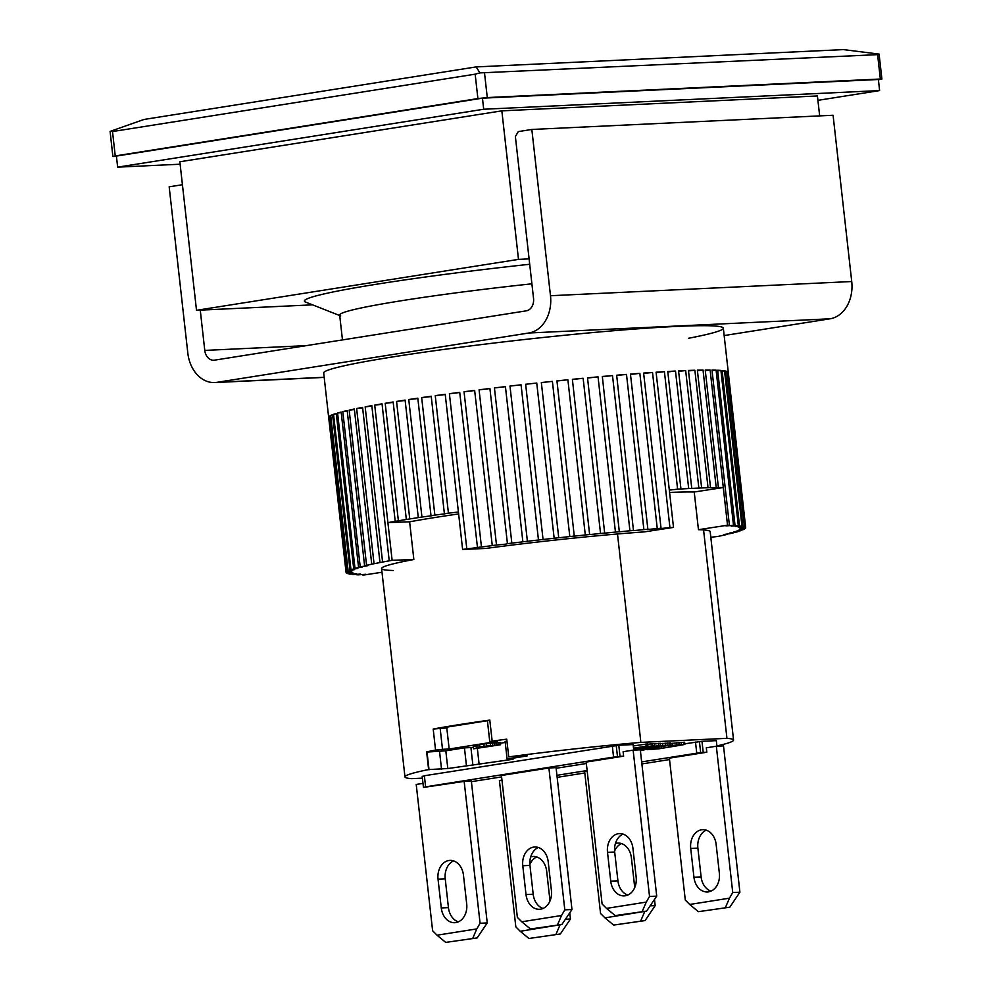 <?xml version="1.0" encoding="UTF-8"?>
<svg xmlns="http://www.w3.org/2000/svg" width="992" height="992" viewBox="0 0 992 992"><rect width="100%" height="100%" fill="white"/><g stroke="black" fill="none" stroke-linecap="round" stroke-linejoin="round"><path stroke-width="1.49" d="M587.19 771.156L584.648 771.565L600.557 913.446L604.971 917.873L644.85 911.375M615.424 843.51A16.752 12.834 87.3 0 1 617.904 843.076A16.752 12.834 87.3 0 1 631.396 857.807L634.632 886.625A16.752 12.834 87.3 0 1 634.719 887.58M654.534 899.856L655.179 905.609L650.454 905.832M604.971 917.873L613.651 925.077L645.073 920.576L655.179 905.609M640.77 920.787L644.726 911.574M613.651 925.077L645.073 920.576M621.513 843.572A16.752 12.834 -92.7 0 0 614.594 851.049M382.007 572.235L364.275 574.963A201.078 10.875 -6.4 0 1 362.378 574.951L365.8 574.281L358.273 574.839A201.078 10.875 -6.4 0 1 356.736 574.777L360.567 574.058L353.45 574.566A201.078 10.875 -6.4 0 1 352.259 574.455L356.512 573.686L349.816 574.132A201.078 10.875 -6.4 0 1 348.986 573.984L353.673 573.153L347.398 573.562A201.078 10.875 -6.4 0 1 346.927 573.364L352.036 572.483L346.196 572.83A201.078 10.875 -6.4 0 1 346.084 572.595L328.674 417.409A201.078 10.875 -6.4 0 1 328.662 417.322L323.69 372.98A201.078 10.875 -6.4 0 1 394.407 356.649A201.078 10.875 -6.4 0 1 607.017 331.291A201.078 10.875 -6.4 0 1 723.329 328.154A201.078 10.875 -6.4 0 1 688.498 338.284M324.173 377.282L216.975 382.329A33.517 25.668 -92.7 0 1 214.83 382.552A33.517 25.668 -92.7 0 1 187.823 353.102L169.173 186.818L182.429 184.723M216.975 382.329L528.798 333.002A33.517 25.668 -92.7 0 0 550.486 295.728L531.836 129.456L518.27 131.601L515.381 136.574L533.535 298.406A11.172 8.556 87.3 0 1 526.306 310.831L214.495 360.158A11.172 8.556 87.3 0 1 213.776 360.232A11.172 8.556 87.3 0 1 204.774 350.412L200.26 310.136M724.16 335.556L830.031 318.804A33.517 25.668 -92.7 0 0 851.731 281.53L833.082 115.258L531.836 129.456M180.122 164.213L117.651 167.152L483.699 109.244L879.619 90.582L817.916 100.341M819.665 115.89L817.42 95.964L501.84 110.844L179.85 161.77L196.515 310.31L312.554 304.842M117.651 167.152L116.411 156.066L482.459 98.171L483.699 109.244M879.619 90.582L878.379 79.496L482.459 98.171M693.941 877.238L690.717 848.42A16.752 12.834 87.3 0 1 702.634 829.672A16.752 12.834 87.3 0 1 716.137 844.403L719.361 873.22A16.752 12.834 87.3 0 1 708.524 891.858A16.752 12.834 87.3 0 1 707.445 891.969A16.752 12.834 87.3 0 1 693.941 877.238L701.121 876.903A16.752 12.834 -92.7 0 0 711.004 891.126M706.812 752.234L669.377 758.161L685.286 900.042L689.7 904.468L729.467 898.169L732.741 892.54L716.323 746.22L706.316 747.807L706.812 752.234L703.229 752.407L701.976 741.322L716.323 740.64L716.943 746.182M732.741 892.54L739.908 892.205L723.503 745.885L716.323 746.22M689.7 904.468L698.38 911.673L729.802 907.184L739.908 892.205M725.499 907.382L729.467 898.169M698.38 911.673L729.802 907.184M706.254 830.168A16.752 12.834 -92.7 0 0 697.884 848.086L690.717 848.42M701.121 876.903L697.884 848.086M441.279 907.965L438.042 879.148A16.752 12.834 87.3 0 1 449.971 860.399A16.752 12.834 87.3 0 1 463.462 875.13L466.699 903.948A16.752 12.834 87.3 0 1 455.849 922.585A16.752 12.834 87.3 0 1 454.782 922.696A16.752 12.834 87.3 0 1 441.279 907.965L448.446 907.63A16.752 12.834 -92.7 0 0 458.329 921.866M422.989 783.382L416.218 784.449L432.624 930.769L437.038 935.196L476.792 928.909L480.078 923.267L464.157 781.386L471.336 781.039L487.246 922.932L480.078 923.267M437.038 935.196L445.718 942.4L477.14 937.911L487.246 922.932M472.837 938.11L476.792 928.909M445.718 942.4L477.14 937.911M453.58 860.895A16.752 12.834 -92.7 0 0 445.222 878.813L438.042 879.148M448.446 907.63L445.222 878.813M526.008 894.561L522.784 865.743A16.752 12.834 87.3 0 1 534.7 846.994A16.752 12.834 87.3 0 1 548.204 861.726L551.428 890.543A16.752 12.834 87.3 0 1 540.59 909.18A16.752 12.834 87.3 0 1 539.512 909.292A16.752 12.834 87.3 0 1 526.008 894.561L533.188 894.226A16.752 12.834 -92.7 0 0 543.07 908.461M548.898 767.982L501.444 775.484L517.353 917.364L521.767 921.791L561.534 915.504L564.808 909.862L548.898 767.982L556.066 767.634L571.975 909.528L564.808 909.862M521.767 921.791L530.447 928.996L561.869 924.507L571.975 909.528M557.566 924.705L561.534 915.504M530.447 928.996L561.869 924.507M538.321 847.503A16.752 12.834 -92.7 0 0 529.951 865.408L522.784 865.743M533.188 894.226L529.951 865.408M340.702 315.94A178.734 9.66 -6.4 0 1 402.529 300.551A178.734 9.66 -6.4 0 1 531.898 283.811A178.734 9.66 173.6 0 0 402.529 300.551A178.734 9.66 173.6 0 0 339.673 315.059L342.463 339.921M529.703 264.269A212.251 11.482 173.6 0 0 379.018 283.836A212.251 11.482 173.6 0 0 305.598 302.101L339.723 315.555M879.086 54.089L877.598 54.647L880.338 79.025L881.913 79.087L879.086 54.089L843.361 49.6L476.123 66.91L143.976 119.462L110.1 131.403L112.877 156.476L115.246 155.93L112.505 131.552L110.1 131.403M476.123 66.91L479.942 72.9L475.156 74.177L112.505 131.552M877.598 54.647L479.942 72.9M112.877 156.476L116.461 156.438M475.156 74.177L477.896 98.568L115.246 155.93M477.896 98.568L487.283 97.563L484.542 73.172M880.338 79.025L487.283 97.563M881.913 79.087L878.416 79.806M529.096 258.875L518.494 259.383L501.84 110.844M518.494 259.383L196.515 310.31M610.737 881.169L607.513 852.339A16.752 12.834 87.3 0 1 619.43 833.59A16.752 12.834 87.3 0 1 632.933 848.321L636.157 877.139A16.752 12.834 87.3 0 1 625.32 895.776A16.752 12.834 87.3 0 1 624.241 895.888A16.752 12.834 87.3 0 1 610.737 881.169L617.917 880.822A16.752 12.834 -92.7 0 0 627.8 895.057M623.608 756.164L586.173 762.079L602.094 903.972L606.496 908.387L646.263 902.1L649.537 896.458L633.132 750.138L623.112 751.725L623.608 756.164L620.025 756.326L618.785 745.24L633.119 744.57L633.752 750.113M649.537 896.458L656.716 896.123L640.299 749.803L633.132 750.138M606.496 908.387L615.189 915.591L646.598 911.102L656.716 896.123M642.295 911.301L646.263 902.1M615.189 915.591L646.598 911.102M623.05 834.098A16.752 12.834 -92.7 0 0 614.68 852.004L607.513 852.339M617.917 880.822L614.68 852.004M422.406 778.15L411.593 778.658A165.329 8.94 -6.4 0 1 404.972 776.922A165.329 8.94 -6.4 0 1 428.618 769.569L426.622 751.837A165.329 8.94 173.6 0 1 435.562 750.113L433.194 729.046A165.329 8.94 -6.4 0 1 489.8 720.093L487.394 720.576L489.75 741.644L492.168 741.148A165.329 8.94 173.6 0 1 506.738 739.164L508.735 756.896A165.329 8.94 -6.4 0 1 640.869 742.388L617.495 533.994M433.194 729.046L447.231 727.88L440.051 728.215L487.407 720.725M435.562 750.113L442.506 749.32L440.138 728.252M703.564 529.926L726.938 738.333L640.869 742.388M716.918 745.922A165.329 8.94 173.6 0 0 733.559 740.057A165.329 8.94 173.6 0 0 726.938 738.333M508.735 756.896L527.322 755.854L507.11 759.165L513.05 759.264L447.801 768.54L428.618 769.569M464.157 781.386L423.448 787.425L422.195 776.339L424.402 775.992M612.312 746.034L613.552 757.107L425.618 786.842L424.365 775.756L618.785 745.24M633.28 745.959L647.702 743.876L647.95 746.096L646.152 746.182L645.904 743.963M647.739 744.273L654.274 743.566L654.522 745.786L652.128 745.897L651.88 743.678M654.323 744.025L660.25 743.293L660.498 745.5L658.7 745.587L658.452 743.368M670.654 743.516L684.629 742.214L684.877 744.434L684.108 744.397L683.86 742.177M640.41 750.82L646.685 749.208M684.815 743.802L701.976 741.322M660.3 743.702L670.58 742.884L670.84 745.091L670.059 745.054L669.811 742.834M446.797 727.942L449.165 749.01L497.463 741.371L489.75 741.644M426.647 752.085L445.817 750.808L464.454 747.856L466.438 765.601M464.454 747.856L470.915 747.559L472.899 765.291M477.338 748.402L479.161 764.621M470.915 747.559L473.457 747.286M500.452 743.206L505.238 742.45M506.962 741.136L505.126 741.433L507.11 759.165M586.334 763.493L556.14 768.267M501.605 776.897L471.398 781.671M616.243 745.649L617.483 756.735L620.025 756.326M613.552 757.107L617.483 756.735M425.618 786.842L423.448 787.425M633.59 748.737L649.723 746.418L633.652 749.27M633.702 749.741L660.498 745.5M658.7 745.587L633.69 749.543L654.522 745.786M652.128 745.897L633.578 748.551M633.553 748.377L647.95 746.096M646.152 746.182L633.528 748.179M651.967 748.439L648.656 748.935M648.681 749.27L646.945 749.171M646.995 749.667L659.147 748.774L684.877 744.434M684.108 744.397L681.417 744.521L681.169 742.301M681.417 744.521L679.198 744.707L678.95 742.487M679.198 744.707L676.569 744.992L676.321 742.772M676.569 744.992L672.489 745.5L672.241 743.281M672.489 745.5L668.546 745.736M668.583 746.083L679.681 745.079M679.706 745.314L678.094 745.153M678.144 745.637L675.552 746.071L675.478 745.352M675.552 746.071L664.739 747.782L664.59 746.443M664.739 747.782L661.552 748.253L661.416 746.951M661.552 748.253L658.8 748.625L658.663 747.385M658.8 748.625L656.456 748.898L656.332 747.757M656.456 748.898L654.546 749.072L654.422 748.055M654.546 749.072L651.831 748.985M651.856 749.196L653.74 748.166M653.79 748.625L651.992 748.712M669.538 759.562L641.886 763.939M584.796 772.966L557.157 777.344M703.229 752.407L700.687 752.804L699.434 741.718M700.687 752.804L696.756 753.188L695.504 742.103M696.756 753.188L641.663 761.906M587.128 770.536L556.921 775.31M637.199 749.196L634.905 749.555M634.942 749.915L634.186 750.088M640.324 750.026L670.84 745.091M670.059 745.054L667.666 745.166L667.418 742.946M667.666 745.166L665.458 745.352L665.21 743.132M665.458 745.352L662.817 745.637L662.569 743.417M662.817 745.637L658.7 745.786M658.738 746.145L655.216 746.344M655.253 746.629L651.322 746.951M651.347 747.212L640.51 748.662M640.534 748.923L637.224 749.481M449.165 749.01L442.506 749.32M447.231 727.88L447.144 727.099M498.802 742.574L500.365 742.5L500.613 744.719L499.05 744.794L498.802 742.574L496.794 742.896M499.05 744.794L479.756 746.902L477.04 747.745L484.989 747.013L473.63 748.811L473.382 746.592L476.148 746.158M476.321 747.72L476.21 745.376L486.316 743.64L496.694 742.735L497.029 745.004M647.516 748.923L638.104 749.84L642.332 748.848L666.215 745.798L647.516 748.923L647.416 748.042M473.63 748.811L500.613 744.719M496.942 744.955L496.694 742.735M496.223 744.918L495.975 742.71M494.338 745.017L494.09 742.797M492.54 745.153L492.292 742.934M490.519 745.376L490.271 743.157M486.564 745.86L486.316 743.64M484.084 746.22L483.836 744M479.756 746.902L479.508 744.682M477.908 747.224L477.66 745.004M477.14 747.385L476.892 745.166M476.458 747.596L476.21 745.376M642.407 749.555L642.332 748.848M644.664 748.476L644.75 749.295M650.591 747.534L650.69 748.452M661.428 746.021L661.515 746.74M485.113 746.232L494.239 745.376L483.414 747.088L479.57 747.212L485.113 746.232M485.361 746.195L485.435 746.877M487.618 745.885L487.692 746.592M458.416 512.021L448.434 513.149L435.252 395.659A201.078 10.875 -6.4 0 1 445.21 394.27L462.619 549.456L485.795 548.44A165.329 8.94 -6.4 0 1 644.428 531.873L673.506 527.409L656.096 372.211A201.078 10.875 -6.4 0 1 664.429 371.678L677.61 489.18L669.315 490.11M669.575 492.454A165.329 8.94 -6.4 0 1 694.226 492.007L698.455 529.691A165.329 8.94 -6.4 0 1 710.185 531.662L733.559 740.057M393.328 570.499A165.329 8.94 -6.4 0 1 381.585 568.528A165.329 8.94 -6.4 0 1 413.85 559.513L409.622 521.817A165.329 8.94 -6.4 0 1 435.513 517.415A165.329 8.94 -6.4 0 1 458.626 513.93M328.662 417.322A201.078 10.875 -6.4 0 1 328.823 416.776L346.233 571.975A201.078 10.875 -6.4 0 1 346.481 571.69L329.071 416.504A201.078 10.875 -6.4 0 1 330.088 415.784L347.498 570.97A201.078 10.875 -6.4 0 1 348.105 570.66L330.696 415.462A201.078 10.875 -6.4 0 1 332.58 414.656L349.99 569.842A201.078 10.875 -6.4 0 1 350.945 569.495L333.535 414.309A201.078 10.875 -6.4 0 1 336.276 413.404L353.685 568.602A201.078 10.875 -6.4 0 1 354.987 568.205L337.578 413.019A201.078 10.875 -6.4 0 1 341.161 412.052L358.558 567.238A201.078 10.875 -6.4 0 1 360.208 566.816L342.798 411.63A201.078 10.875 -6.4 0 1 347.188 410.576L364.597 565.762A201.078 10.875 -6.4 0 1 366.581 565.316L349.172 410.13A201.078 10.875 -6.4 0 1 354.342 409.014L371.752 564.2A201.078 10.875 -6.4 0 1 374.046 563.729L356.636 408.543A201.078 10.875 -6.4 0 1 362.576 407.365L379.973 562.551A201.078 10.875 -6.4 0 1 382.577 562.055L365.168 406.869A201.078 10.875 -6.4 0 1 371.814 405.629L389.224 560.827A201.078 10.875 -6.4 0 1 392.125 560.306L374.716 405.12A201.078 10.875 -6.4 0 1 382.032 403.843L395.213 521.346A201.078 10.875 -6.4 0 1 398.375 520.8L385.194 403.298A201.078 10.875 -6.4 0 1 393.154 401.996L406.336 519.486A201.078 10.875 -6.4 0 1 409.746 518.94L396.564 401.438A201.078 10.875 -6.4 0 1 399.379 400.991A201.078 10.875 -6.4 0 1 405.108 400.098L418.289 517.601A201.078 10.875 -6.4 0 1 421.935 517.03L408.754 399.54L417.855 398.511M323.69 372.98A201.078 10.875 -6.4 0 1 394.407 356.649A201.078 10.875 -6.4 0 1 607.017 331.291A201.078 10.875 -6.4 0 1 723.329 328.154L728.302 372.496A201.078 10.875 -6.4 0 1 728.302 372.583M680.946 488.982L667.765 371.479A201.078 10.875 -6.4 0 1 675.502 371.058L688.684 488.548L680.946 488.982A201.078 10.875 173.6 0 0 677.61 489.18M667.814 371.913L675.502 371.058M656.134 372.608L664.429 371.678M669.935 527.645L659.978 528.575L661.044 528.277L643.634 373.091A201.078 10.875 -6.4 0 1 652.525 372.459L669.935 527.645A201.078 10.875 -6.4 0 1 673.506 527.409M643.672 373.438L652.525 372.459M657.262 528.55L647.057 529.53L647.875 529.282L630.466 374.096A201.078 10.875 -6.4 0 1 639.852 373.364L657.262 528.55A201.078 10.875 -6.4 0 1 661.044 528.277M630.503 374.406L639.852 373.364M643.895 529.604L633.479 530.621L616.677 375.224A201.078 10.875 -6.4 0 1 626.498 374.406L643.895 529.604A201.078 10.875 -6.4 0 1 647.875 529.282M616.702 375.497L626.498 374.406M629.932 530.77L619.318 531.836L602.33 376.476A201.078 10.875 -6.4 0 1 612.523 375.584L629.932 530.77A201.078 10.875 -6.4 0 1 634.074 530.41M602.355 376.712L612.523 375.584M615.449 532.059L604.674 533.163L587.537 377.853A201.078 10.875 -6.4 0 1 598.04 376.873L615.449 532.059A201.078 10.875 -6.4 0 1 619.74 531.662M587.562 378.039L598.04 376.873M600.544 533.46L589.632 534.601L572.372 379.328A201.078 10.875 -6.4 0 1 583.135 378.274L600.544 533.46A201.078 10.875 -6.4 0 1 604.946 533.039M572.396 379.465L583.135 378.274M585.292 534.961L574.281 536.139L556.946 380.891A201.078 10.875 -6.4 0 1 567.883 379.775L585.292 534.961A201.078 10.875 -6.4 0 1 589.781 534.514M556.958 380.99L567.883 379.775M569.805 536.56L558.732 537.763L541.334 382.552A201.078 10.875 -6.4 0 1 552.395 381.374L569.805 536.56A201.078 10.875 -6.4 0 1 574.356 536.077M541.347 382.602L552.395 381.374M554.156 538.234L543.058 539.474L525.648 384.276L536.746 383.048L554.156 538.234A201.078 10.875 -6.4 0 1 558.744 537.738M543.058 539.474L543.058 539.474A201.078 10.875 -6.4 0 0 538.47 539.995L527.397 541.272L509.987 386.074L521.06 384.834M494.438 387.934A201.078 10.875 -6.4 0 1 505.424 386.62L522.871 541.843L511.835 543.12L494.438 387.934L505.424 386.694M479.086 389.831A201.078 10.875 -6.4 0 1 489.912 388.48L507.445 543.715L505.474 544.174L496.496 545.017L479.086 389.831L489.924 388.604M464.045 391.753A201.078 10.875 -6.4 0 1 474.647 390.389L492.28 545.637L481.455 546.939L464.045 391.753L474.672 390.55M449.401 393.7A201.078 10.875 -6.4 0 1 459.718 392.324L477.487 547.572L466.81 548.886L449.401 393.7L459.742 392.534M435.252 395.659L445.234 394.531M421.674 397.606A201.078 10.875 -6.4 0 1 431.21 396.23L444.391 513.72L445.135 513.794L434.856 515.108L421.674 397.606L431.247 396.527M408.754 399.54A201.078 10.875 -6.4 0 1 417.818 398.176L430.999 515.666L431.966 515.728L421.935 517.03M396.564 401.438L405.145 400.47M418.289 517.601L409.746 518.94M385.194 403.298L393.204 402.405M406.336 519.486L398.375 520.8M395.213 521.346L387.909 522.61L392.125 560.306L413.85 559.513M374.716 405.12L382.081 404.277M365.168 406.869L371.876 406.112M389.224 560.827L382.577 562.055M356.636 408.543L362.626 407.861M379.973 562.551L374.046 563.729M349.172 410.13L354.404 409.535M371.752 564.2L366.581 565.316M342.798 411.63L347.25 411.122M364.597 565.762L367.883 565.676L360.208 566.816M337.578 413.019L341.223 412.61M358.558 567.238L362.254 567.102L354.987 568.205M333.535 414.309L336.338 413.986M353.685 568.602L357.79 568.428L350.945 569.495M330.696 415.462L332.642 415.251M349.99 569.842L354.516 569.631L348.105 570.66M329.071 416.504L330.162 416.38M347.498 570.97L352.458 570.722L346.481 571.69M346.233 571.975L351.627 571.665L346.084 572.595M387.909 522.61L409.622 521.817M444.391 513.72A201.078 10.875 -6.4 0 1 448.434 513.149M430.999 515.666A201.078 10.875 -6.4 0 1 434.856 515.108M698.455 529.691L727.508 525.227A201.078 10.875 -6.4 0 1 729.405 525.239L711.996 370.053A201.078 10.875 -6.4 0 1 716.1 370.152L733.51 525.351A201.078 10.875 -6.4 0 1 735.035 525.413L717.638 370.227A201.078 10.875 -6.4 0 1 720.924 370.438L738.321 525.624A201.078 10.875 -6.4 0 1 739.511 525.735L722.102 370.549A201.078 10.875 -6.4 0 1 724.544 370.872L741.954 526.058A201.078 10.875 -6.4 0 1 742.785 526.206L725.388 371.02A201.078 10.875 -6.4 0 1 726.975 371.442L744.372 526.628A201.078 10.875 -6.4 0 1 744.856 526.826L727.446 371.64A201.078 10.875 -6.4 0 1 728.165 372.174L745.575 527.36A201.078 10.875 -6.4 0 1 745.699 527.595L728.289 372.409A201.078 10.875 -6.4 0 1 728.302 372.496M711.748 537.143L711.797 537.639A201.078 10.875 -6.4 0 1 710.88 537.813M711.797 537.639L710.867 537.701M710.818 537.28L717.724 536.461A201.078 10.875 -6.4 0 0 720.031 535.99L725.202 534.874A201.078 10.875 -6.4 0 0 727.173 534.428L723.887 534.514L731.563 533.374A201.078 10.875 -6.4 0 0 733.212 532.952L729.529 533.088L736.783 531.985A201.078 10.875 -6.4 0 0 738.098 531.588L733.993 531.762L740.838 530.695A201.078 10.875 -6.4 0 0 741.793 530.348L737.254 530.559L743.678 529.53A201.078 10.875 -6.4 0 0 744.273 529.22L739.313 529.468L745.302 528.5A201.078 10.875 -6.4 0 0 745.538 528.215L740.144 528.525L745.699 527.595M745.575 527.36L739.747 527.707L744.856 526.826M744.372 526.628L738.11 527.037L742.785 526.206M741.954 526.058L735.258 526.504L739.511 525.735M738.321 525.624L731.203 526.132L735.035 525.413M733.51 525.351L725.97 525.909L729.405 525.239M718.406 487.531L705.225 370.041A201.078 10.875 -6.4 0 1 710.123 370.028L727.533 525.214L723.28 487.531L718.406 487.531A201.078 10.875 173.6 0 0 716.212 487.556L710.545 487.667A201.078 10.875 173.6 0 0 708.04 487.742L701.642 487.952A201.078 10.875 173.6 0 0 698.852 488.076L691.759 488.399A201.078 10.875 173.6 0 0 688.684 488.548M694.226 492.007L723.28 487.531M522.821 541.806A201.078 10.875 -6.4 0 1 527.397 541.272M507.321 543.666A201.078 10.875 -6.4 0 1 511.835 543.12M492.057 545.575A201.078 10.875 -6.4 0 1 496.496 545.017M477.127 547.51A201.078 10.875 -6.4 0 1 481.455 546.939M462.619 549.456A201.078 10.875 -6.4 0 1 466.81 548.886M509.987 386.074A201.078 10.875 -6.4 0 1 521.06 384.797L538.47 539.995M525.648 384.276A201.078 10.875 -6.4 0 1 536.746 383.048M691.759 488.399L678.578 370.896A201.078 10.875 -6.4 0 1 685.67 370.574L698.852 488.076M701.642 487.952L688.46 370.462A201.078 10.875 -6.4 0 1 694.871 370.239L708.04 487.742M710.545 487.667L697.364 370.165A201.078 10.875 -6.4 0 1 703.03 370.053L716.212 487.556M727.52 372.236L728.165 372.174M725.45 371.616L726.975 371.442M722.176 371.132L724.544 370.872M717.7 370.797L720.924 370.438M712.058 370.611L716.1 370.152M705.287 370.574L710.123 370.028M697.426 370.686L703.03 370.053M688.522 370.946L694.871 370.239M678.627 371.355L685.67 370.574M501.964 780.121L499.41 780.53L515.828 926.85L520.23 931.277L560.108 924.78M530.695 856.914A16.752 12.834 87.3 0 1 533.163 856.48A16.752 12.834 87.3 0 1 546.666 871.212L549.903 900.029A16.752 12.834 87.3 0 1 549.99 900.984M569.805 913.26L570.45 919.001L565.725 919.224M520.23 931.277L528.922 938.482L560.344 933.98L570.45 919.001M556.041 934.191L559.996 924.978M528.922 938.482L560.344 933.98M536.784 856.976A16.752 12.834 -92.7 0 0 529.864 864.454M830.031 318.804L528.798 333.002M204.774 350.412L306.379 345.625M550.486 295.728L851.731 281.53M489.8 720.093L492.168 741.148M427.031 752.072L429.028 769.804M439.555 751.477L441.539 769.222M445.817 750.808L447.801 768.54M214.83 382.552L324.186 377.394M404.972 776.922L381.585 568.528"/></g></svg>
